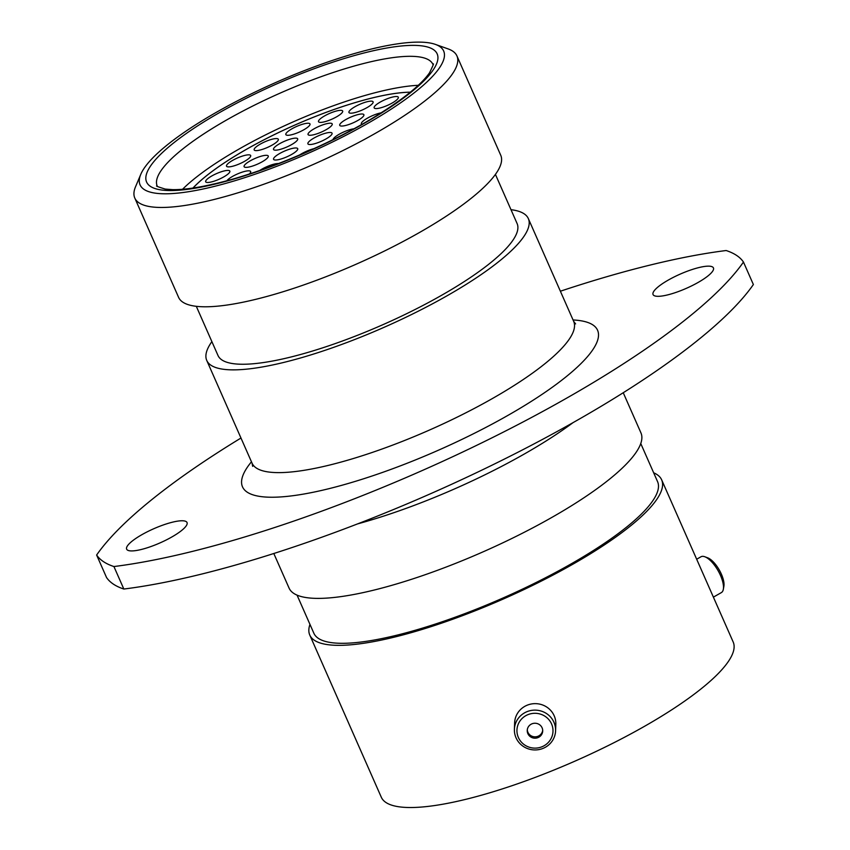 <?xml version="1.0" encoding="UTF-8"?>
<svg xmlns="http://www.w3.org/2000/svg" width="850" height="850" viewBox="0 0 850 850"><rect width="100%" height="100%" fill="white"/><g stroke="black" fill="none" stroke-linecap="round" stroke-linejoin="round"><path stroke-width="1.27" d="M214.253 186.416A165.899 38.941 -23.8 0 0 389.257 110.394A165.899 38.941 -23.8 0 0 435.381 44.391A165.899 38.941 -23.8 0 0 369.506 49.502A165.899 38.941 -23.8 0 0 140.792 174.324A165.899 38.941 -23.8 0 0 214.253 186.416M435.381 44.391L448.152 48.917A176.046 41.321 156.2 0 1 456.939 55.941A176.046 41.321 156.2 0 1 383.265 128.764A176.046 41.321 156.2 0 1 213.488 199.633A176.046 41.321 156.2 0 1 134.789 198.029A176.046 41.321 156.2 0 1 135.522 186.798L140.792 174.324M698.679 267.623A33.001 7.746 -23.8 0 0 666.857 280.904A33.001 7.746 -23.8 0 0 653.055 294.546A33.001 7.746 -23.8 0 0 667.803 294.854A33.001 7.746 -23.8 0 0 699.624 281.573A33.001 7.746 -23.8 0 0 713.437 267.92A33.001 7.746 -23.8 0 0 698.679 267.623M172.284 522.229A33.001 7.746 -23.8 0 0 140.462 535.511A33.001 7.746 -23.8 0 0 126.65 549.164A33.001 7.746 -23.8 0 0 141.398 549.461A33.001 7.746 -23.8 0 0 173.219 536.18A33.001 7.746 -23.8 0 0 187.032 522.527A33.001 7.746 -23.8 0 0 172.284 522.229M202.714 573.803A406.109 95.317 156.2 0 1 123.834 589.039L113.921 566.546A406.109 95.317 -23.8 0 0 192.791 551.31A406.109 95.317 -23.8 0 0 743.463 262.055L753.376 284.538A406.109 95.317 156.2 0 1 202.714 573.803M456.939 55.941L500.746 155.274A176.046 41.321 156.2 0 1 427.082 228.097A176.046 41.321 156.2 0 1 257.295 298.956A176.046 41.321 156.2 0 1 178.596 297.362L134.789 198.029M495.422 174.399L517.108 223.561A163.455 38.367 156.2 0 1 448.704 291.178A163.455 38.367 156.2 0 1 291.061 356.979A163.455 38.367 156.2 0 1 217.993 355.491L196.308 306.319M510.999 209.695A175.748 41.246 156.2 0 1 528.349 218.609A175.748 41.246 156.2 0 1 454.803 291.295A175.748 41.246 156.2 0 1 285.313 362.047A175.748 41.246 156.2 0 1 206.752 360.442A175.748 41.246 156.2 0 1 211.873 341.626M623.241 392.732L640.942 432.884A192.291 45.135 156.2 0 1 560.479 512.423A192.291 45.135 156.2 0 1 375.02 589.836A192.291 45.135 156.2 0 1 289.064 588.083L273.806 553.499M640.762 443.541L657.571 481.642A187.829 44.083 156.2 0 1 578.967 559.343A187.829 44.083 156.2 0 1 397.821 634.95A187.829 44.083 156.2 0 1 313.862 633.239L297.054 595.128M653.661 472.791A192.291 45.135 156.2 0 1 661.661 479.846A192.291 45.135 156.2 0 1 581.188 559.385A192.291 45.135 156.2 0 1 395.739 636.788A192.291 45.135 156.2 0 1 309.772 635.046A192.291 45.135 156.2 0 1 309.963 624.389M661.661 479.846L733.189 642.016A192.291 45.135 156.2 0 1 652.715 721.554A192.291 45.135 156.2 0 1 467.266 798.968A192.291 45.135 156.2 0 1 381.299 797.215L309.772 635.046M123.834 589.039A355.342 83.406 156.2 0 1 106.537 577.511L96.624 555.029A355.342 83.406 156.2 0 0 113.921 566.546M560.373 291.221A406.109 95.317 -23.8 0 1 726.166 250.527A355.342 83.406 156.2 0 1 743.463 262.055M240.975 438.026A406.109 95.317 -23.8 0 0 96.624 555.029M531.027 747.692A18.031 17.414 -177.9 0 0 552.564 734.559A18.031 17.414 -177.9 0 0 538.911 713.724A18.031 17.414 -177.9 0 0 517.374 726.856A18.031 17.414 -177.9 0 0 531.027 747.692M539.495 710.621A20.612 19.911 2.1 0 1 555.592 730.777A20.612 19.911 2.1 0 1 530.496 749.456A20.612 19.911 2.1 0 1 514.399 729.3A20.612 19.911 2.1 0 1 539.495 710.621M536.658 723.424A7.735 7.469 -177.9 0 0 527.244 730.437A7.735 7.469 -177.9 0 0 533.279 738.002A7.735 7.469 -177.9 0 0 542.704 730.989A7.735 7.469 -177.9 0 0 536.658 723.424M527.298 729.768A7.735 7.469 -177.9 0 0 542.693 730.32M514.399 729.3L514.633 722.808A20.612 19.911 2.1 0 1 539.729 704.129A20.612 19.911 2.1 0 1 555.826 724.285L555.592 730.777M713.384 597.136L721.363 592.599A20.612 7.99 -119.6 0 0 723.169 590.006A20.612 7.99 -119.6 0 0 723.339 589.273A20.612 7.99 -119.6 0 0 718.122 570.732A20.612 7.99 -119.6 0 0 704.852 556.771A20.612 7.99 -119.6 0 0 700.984 556.771L696.671 559.226M704.852 556.771L707.71 557.834A18.031 6.991 60.4 0 1 719.312 570.053A18.031 6.991 60.4 0 1 723.881 586.277L723.339 589.273M260.068 150.036A13.196 3.103 156.2 0 1 254.171 149.919A13.196 3.103 156.2 0 1 259.696 144.458A13.196 3.103 156.2 0 1 272.425 139.145A13.196 3.103 156.2 0 1 278.322 139.262A13.196 3.103 156.2 0 1 272.797 144.723A13.196 3.103 156.2 0 1 260.068 150.036M232.422 166.303A13.196 3.103 156.2 0 1 226.525 166.186A13.196 3.103 156.2 0 1 232.05 160.724A13.196 3.103 156.2 0 1 244.779 155.412A13.196 3.103 156.2 0 1 250.676 155.529A13.196 3.103 156.2 0 1 245.151 160.99A13.196 3.103 156.2 0 1 232.422 166.303M250.006 166.781A13.196 3.103 156.2 0 1 244.099 166.653A13.196 3.103 156.2 0 1 249.624 161.202A13.196 3.103 156.2 0 1 262.352 155.89A13.196 3.103 156.2 0 1 268.249 156.007A13.196 3.103 156.2 0 1 262.735 161.468A13.196 3.103 156.2 0 1 250.006 166.781M211.586 181.9A13.196 3.103 156.2 0 1 205.679 181.773A13.196 3.103 156.2 0 1 211.204 176.311A13.196 3.103 156.2 0 1 223.933 170.999A13.196 3.103 156.2 0 1 229.84 171.126A13.196 3.103 156.2 0 1 224.315 176.587A13.196 3.103 156.2 0 1 211.586 181.9M226.929 180.71A13.196 3.103 156.2 0 1 244.758 171.403A13.196 3.103 156.2 0 1 250.654 171.519A13.196 3.103 156.2 0 1 249.326 173.984M210.651 184.737A13.196 3.103 156.2 0 1 211.905 184.407A13.196 3.103 156.2 0 1 214.062 183.961M259.803 170.446A13.196 3.103 156.2 0 1 274.157 164.114A13.196 3.103 156.2 0 1 278.556 163.551M279.459 159.439A13.196 3.103 156.2 0 1 273.562 159.322A13.196 3.103 156.2 0 1 279.076 153.861A13.196 3.103 156.2 0 1 291.816 148.548A13.196 3.103 156.2 0 1 297.712 148.665A13.196 3.103 156.2 0 1 292.188 154.126A13.196 3.103 156.2 0 1 279.459 159.439M279.427 149.6A13.196 3.103 156.2 0 1 273.53 149.472A13.196 3.103 156.2 0 1 279.055 144.022A13.196 3.103 156.2 0 1 291.784 138.709A13.196 3.103 156.2 0 1 297.681 138.826A13.196 3.103 156.2 0 1 292.156 144.288A13.196 3.103 156.2 0 1 279.427 149.6M291.741 134.714A13.196 3.103 156.2 0 1 285.844 134.597A13.196 3.103 156.2 0 1 291.359 129.136A13.196 3.103 156.2 0 1 304.087 123.824A13.196 3.103 156.2 0 1 309.995 123.951A13.196 3.103 156.2 0 1 304.47 129.402A13.196 3.103 156.2 0 1 291.741 134.714M324.424 121.816A13.196 3.103 156.2 0 1 318.516 121.688A13.196 3.103 156.2 0 1 324.041 116.227A13.196 3.103 156.2 0 1 336.77 110.914A13.196 3.103 156.2 0 1 342.678 111.042A13.196 3.103 156.2 0 1 337.152 116.493A13.196 3.103 156.2 0 1 324.424 121.816M313.958 134.683A13.196 3.103 156.2 0 1 308.061 134.566A13.196 3.103 156.2 0 1 313.586 129.104A13.196 3.103 156.2 0 1 326.315 123.792A13.196 3.103 156.2 0 1 332.212 123.909A13.196 3.103 156.2 0 1 326.687 129.37A13.196 3.103 156.2 0 1 313.958 134.683M313.799 143.947A13.196 3.103 156.2 0 1 307.902 143.831A13.196 3.103 156.2 0 1 313.427 138.369A13.196 3.103 156.2 0 1 326.156 133.057A13.196 3.103 156.2 0 1 332.053 133.174A13.196 3.103 156.2 0 1 326.527 138.635A13.196 3.103 156.2 0 1 313.799 143.947M333.03 139.613A13.196 3.103 156.2 0 1 351.337 129.285A13.196 3.103 156.2 0 1 353.876 128.796M345.631 125.471A13.196 3.103 156.2 0 1 339.734 125.354A13.196 3.103 156.2 0 1 345.259 119.892A13.196 3.103 156.2 0 1 357.988 114.58A13.196 3.103 156.2 0 1 363.885 114.697A13.196 3.103 156.2 0 1 358.36 120.158A13.196 3.103 156.2 0 1 345.631 125.471M354.843 112.604A13.196 3.103 156.2 0 1 348.946 112.487A13.196 3.103 156.2 0 1 354.471 107.026A13.196 3.103 156.2 0 1 367.2 101.713A13.196 3.103 156.2 0 1 373.097 101.83A13.196 3.103 156.2 0 1 367.572 107.291A13.196 3.103 156.2 0 1 354.843 112.604M380.056 107.993A13.196 3.103 156.2 0 1 374.159 107.865A13.196 3.103 156.2 0 1 379.684 102.404A13.196 3.103 156.2 0 1 392.413 97.091A13.196 3.103 156.2 0 1 398.31 97.219A13.196 3.103 156.2 0 1 392.785 102.68A13.196 3.103 156.2 0 1 380.056 107.993M361.813 124.387A13.196 3.103 156.2 0 1 361.346 123.941A13.196 3.103 156.2 0 1 366.871 118.479A13.196 3.103 156.2 0 1 379.599 113.167A13.196 3.103 156.2 0 1 381.204 112.816M299.572 154.998A13.196 3.103 156.2 0 1 313.99 148.633A13.196 3.103 156.2 0 1 314.054 148.612M193.024 188.041A135.341 31.769 156.2 0 1 371.142 98.239A135.341 31.769 156.2 0 1 410.295 92.214M192.95 188.052A135.437 31.79 156.2 0 1 371.184 98.196A135.437 31.79 156.2 0 1 410.348 92.172M182.559 189.263A150.663 35.36 156.2 0 1 378.314 91.906A150.663 35.36 156.2 0 1 418.253 85.308M252.652 466.342L252.078 463.207A175.748 41.246 -23.8 0 0 330.639 464.801A175.748 41.246 -23.8 0 0 500.129 394.06A175.748 41.246 -23.8 0 0 573.676 321.364L575.599 323.903M573.059 319.961A194.023 45.539 156.2 0 1 546.678 391.212A194.023 45.539 156.2 0 1 329.258 488.601A194.023 45.539 156.2 0 1 251.451 461.805M432.916 64.377A150.663 35.36 -23.8 0 0 365.564 63.017A150.663 35.36 -23.8 0 0 220.267 123.664A150.663 35.36 -23.8 0 0 157.208 185.98C155.136 185.757 157.813 186.788 165.24 189.083L172.539 189.635C184.046 189.837 199.463 187.563 218.801 182.824C265.413 171.456 328.791 144.744 373.522 117.555C402.528 99.758 421.207 84.83 429.547 72.771C433.128 65.429 434.254 62.634 432.916 64.377M366.18 52.434A158.791 37.273 156.2 0 1 417.626 86.721A158.791 37.273 156.2 0 1 217.579 183.483A158.791 37.273 156.2 0 1 166.133 149.196A158.791 37.273 156.2 0 1 366.18 52.434M573.028 422.641A192.291 45.135 156.2 0 1 357.467 523.929M528.349 218.609L573.676 321.364M206.752 360.442L252.078 463.207"/></g></svg>

